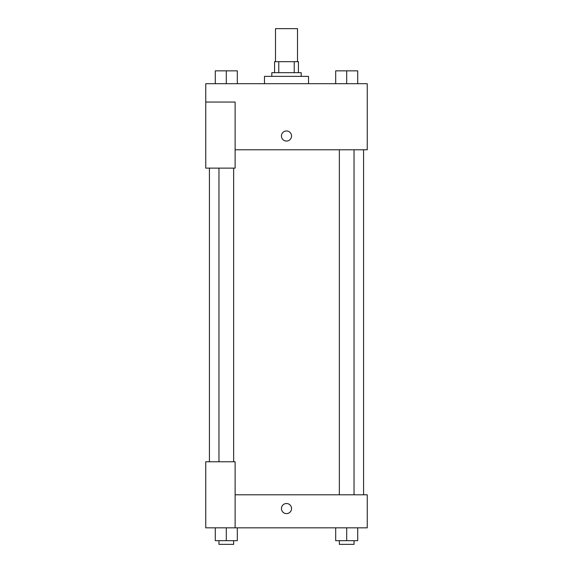 <?xml version="1.0" encoding="UTF-8"?>
<svg xmlns="http://www.w3.org/2000/svg" width="573" height="573" viewBox="0 0 573 573"><rect width="100%" height="100%" fill="white"/><g stroke="black" fill="none" stroke-linecap="round" stroke-linejoin="round"><path stroke-width="0.86" d="M297.509 61.683L297.509 28.65L275.491 28.65L275.491 61.683M278.772 72.692L278.772 61.683L274.574 61.683L274.574 72.692L274.574 61.683M278.772 61.683L298.426 61.683L298.426 72.692M294.228 72.692L294.228 61.683M271.817 76.367L271.817 72.692L301.183 72.692L301.183 76.367M308.525 83.708L308.525 76.367L264.475 76.367L264.475 83.708M205.75 102.058L205.75 168.125L235.116 168.125L235.116 102.058L205.75 102.058L205.75 83.708L367.25 83.708L367.25 149.775L235.116 149.775M281.45 136.016A5.05 5.05 0 0 1 289.021 131.64A5.05 5.05 0 0 1 289.021 140.385A5.05 5.05 0 0 1 281.45 136.016M235.116 494.8L367.25 494.8L367.25 527.833L205.75 527.833L205.75 461.766L235.116 461.766L235.116 527.833M281.45 508.559A5.05 5.05 0 0 1 289.021 504.19A5.05 5.05 0 0 1 289.021 512.935A5.05 5.05 0 0 1 281.45 508.559M335.685 527.833L335.685 540.683L357.71 540.683L357.71 527.833L357.71 540.683M346.694 540.683L346.694 527.833M354.035 540.683L354.035 544.35L339.352 544.35L339.352 540.683M215.29 527.833L215.29 540.683L237.315 540.683L237.315 527.833L237.315 540.683M226.306 540.683L226.306 527.833M233.648 540.683L233.648 544.35L218.965 544.35L218.965 540.683M335.685 83.708L335.685 70.859L357.71 70.859L357.71 83.708L357.71 70.859M346.694 83.708L346.694 70.859M354.035 70.859L339.352 70.859M215.29 83.708L215.29 70.859L237.315 70.859L237.315 83.708L237.315 70.859M226.306 83.708L226.306 70.859M233.648 70.859L218.965 70.859M363.583 494.8L363.583 149.775M209.417 461.766L209.417 168.125M339.352 149.775L339.352 494.8M354.035 149.775L354.035 494.8M233.648 461.766L233.648 168.125M218.965 461.766L218.965 168.125"/></g></svg>
